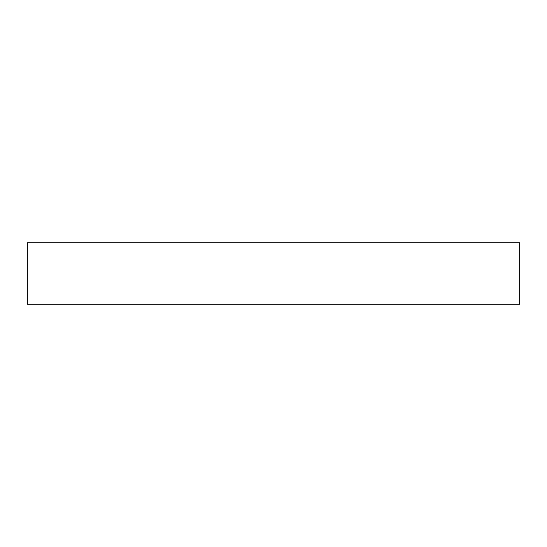 <?xml version="1.0" encoding="UTF-8"?>
<svg xmlns="http://www.w3.org/2000/svg" width="547" height="547" viewBox="0 0 547 547"><rect width="100%" height="100%" fill="white"/><g stroke="black" fill="none" stroke-linecap="round" stroke-linejoin="round"><path stroke-width="0.41" stroke-dasharray="2.73 2.05" d="M519.65 273.5L519.65 304.269L519.65 273.5M27.35 273.5L27.35 242.731L27.35 273.5"/><path stroke-width="0.82" d="M519.65 273.5L519.65 304.269L27.35 304.269L27.35 242.731L519.65 242.731L519.65 273.5"/></g></svg>
